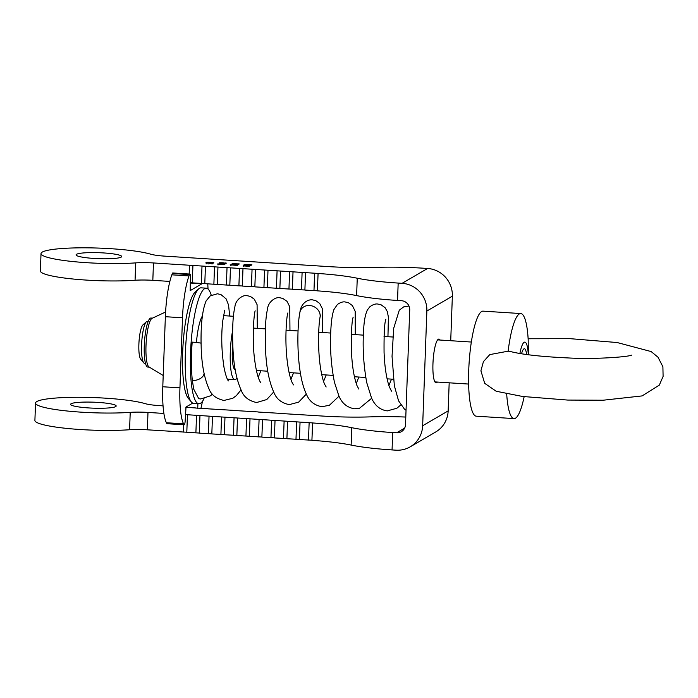 <?xml version="1.0" encoding="UTF-8"?>
<svg xmlns="http://www.w3.org/2000/svg" width="698" height="698" viewBox="0 0 698 698"><rect width="100%" height="100%" fill="white"/><g stroke="black" fill="none" stroke-linecap="round" stroke-linejoin="round"><path stroke-width="1.05" d="M152.26 318.122L150.951 318.035A24.561 4.947 93.7 0 0 144.451 342.238A24.561 4.947 93.7 0 0 147.819 367.061L149.128 367.148M165.583 312.006L151.824 318.436A24.561 4.947 93.7 0 0 146.17 342.343A24.561 4.947 93.7 0 0 148.735 366.782L163.21 375.507M196.435 342.509A31.576 6.352 -86.3 0 1 202.411 315.985M204.052 398.759A57.899 11.648 -86.3 0 1 198.86 403.723A57.899 11.648 -86.3 0 1 190.92 345.205A57.899 11.648 -86.3 0 1 206.242 288.169A57.899 11.648 -86.3 0 1 211.25 295.228M212.375 394.126L210.482 395.81L200.736 398.959L198.747 398.68L193.747 389.214L192.343 380.532C191.147 369.347 191.095 356.547 192.186 342.116A10.426 0.611 4.4 0 1 201.076 343.146L201.19 347.648M198.86 403.723L193.712 403.4A57.899 11.648 -86.3 0 1 191.4 402.013A57.899 11.648 -86.3 0 1 185.781 344.873A57.899 11.648 -86.3 0 1 198.633 288.92A57.899 11.648 -86.3 0 1 201.103 287.838L206.242 288.169M191.4 402.013L188.338 398.375A54.383 10.941 -86.3 0 1 183.051 344.699A54.383 10.941 -86.3 0 1 195.126 292.139L198.633 288.92M235.252 369.992A21.926 4.415 -86.3 0 1 232.722 344.428M236.962 378.142A31.576 6.352 -86.3 0 1 234.833 379.66A31.576 6.352 -86.3 0 1 230.323 362.908A31.576 6.352 -86.3 0 1 232.6 330.791M166.848 423.529A3.507 0.707 93.7 0 0 167.049 423.695L184.193 424.794A3.507 0.707 -86.3 0 1 184.002 424.628L166.848 423.529A83.332 16.769 -86.3 0 1 166.421 422.744L183.574 423.834A43.861 8.83 -86.3 0 1 179.944 387.861L162.791 386.762A43.861 8.83 93.7 0 0 166.421 422.744M162.791 386.762L165.365 316.7L182.51 317.791A43.861 8.83 -86.3 0 1 189.001 275.919L171.848 274.829A43.861 8.83 93.7 0 0 165.365 316.7M171.848 274.829A83.332 16.769 -86.3 0 1 172.354 273.494L189.498 274.593A3.507 0.707 -86.3 0 1 189.917 274.07A3.507 0.707 -86.3 0 1 190.423 277.15L190.188 290.56M189.917 274.07L172.764 272.979A3.507 0.707 93.7 0 0 172.354 273.494M207.742 283.842A43.861 8.83 -86.3 0 1 208.021 289.007M190.205 283.03L201.94 283.781L202.167 283.318M201.94 283.781L190.284 290.569M189.498 274.593A83.332 16.769 93.7 0 0 189.001 275.919M182.51 317.791L179.944 387.861M183.574 423.834A83.332 16.769 93.7 0 0 184.002 424.628M192.718 403.112L186.017 407.021L185.153 420.868A3.507 0.707 -86.3 0 1 184.193 424.794M197.9 403.662L197.726 408.295M202.429 401.402A43.861 8.83 -86.3 0 1 200.937 408.278M528.36 354.767L528.177 339.498A52.629 10.592 93.7 0 0 520.752 313.55L483.025 311.142A52.629 10.592 93.7 0 0 468.742 370.027A52.629 10.592 93.7 0 0 476.306 416.191L514.033 418.599A52.629 10.592 93.7 0 0 524.146 396.673M520.752 313.55A52.629 10.592 93.7 0 0 508.135 351.181L509.776 351.364C521.746 354.523 541.543 356.73 569.149 357.987C594.766 359.435 628.244 356.948 631.603 355.125M528.29 354.759A24.404 4.912 93.7 0 0 519.888 353.502M496.243 391.273L484.691 383.342L480.913 370.804L483.417 361.643L489.795 354.593L508.135 351.181M506.687 393.873A52.629 10.592 93.7 0 0 514.033 418.599M521.546 353.773A17.729 3.569 -86.3 0 1 523.631 349.087A17.729 3.569 -86.3 0 1 523.901 348.887A17.729 3.569 -86.3 0 1 526.632 354.532M521.991 353.851A14.222 2.862 93.7 0 0 521.729 353.109M145.498 363.396L144.608 363.344A21.053 4.24 -86.3 0 1 143.771 362.838A21.053 4.24 -86.3 0 1 141.589 344.751A21.053 4.24 -86.3 0 1 146.397 321.717A21.053 4.24 -86.3 0 1 147.295 321.324L148.185 321.377M146.397 321.717L142.898 324.928A17.546 3.534 93.7 0 0 138.885 344.123A17.546 3.534 93.7 0 0 140.708 359.2L143.771 362.838M248.584 264.385L245.513 264.368L248.584 264.385M245.513 264.368L246.01 264.673M251.132 264.908L250.626 264.551M244.693 264.376L251.899 264.769L244.745 264.446M247.205 265.406L245.015 264.952L247.205 265.51M248.06 264.908L250.983 265.214L247.79 265.545L243.942 264.874L248.06 264.908L248.043 265.397M247.886 265.013L247.869 265.502M233.734 264.385L231.815 264.193L233.734 264.542M231.815 264.193L232.591 264.525M234.615 264.446L237.634 264.568L234.607 264.612M237.625 264.76L237.634 265.388M234.746 264.245L238.315 264.612L235.784 264.76L231.143 264.149L234.737 264.429M219.085 263.416L225.803 263.512L224.904 264.036L219.093 263.643M225.009 263.46L224.992 263.992M208.946 263.085L211.983 263.268L209.06 263.39M211.974 263.451L211.983 264.106M206.538 262.823L212.733 263.321L206.032 262.675L206.913 262.727L206.46 263.757M206.381 263.12L205.762 262.945M210.499 262.308L207.428 262.282L210.499 262.308M207.428 262.282L207.925 262.588M213.038 262.823L212.541 262.474M206.608 262.3L213.806 262.692L206.66 262.361M223.936 264.149L224.634 264.193L223.927 264.612L217.34 263.992L223.936 264.149L223.918 264.612M218.003 264.228L217.34 263.992M223.273 262.771L220.202 262.745L223.273 262.771M220.202 262.745L220.699 263.05M225.812 263.286L225.314 262.937M219.381 262.762L226.58 263.155L219.434 262.823M236.744 264.97L237.451 265.013L236.735 265.423L230.157 264.812L236.744 264.97L236.727 265.423M230.811 265.048L230.157 264.812M236.09 263.591L233.01 263.565L236.09 263.591M232.949 264.472L232.984 263.6L233.516 263.87M238.629 264.106L238.123 263.757M232.19 263.582L239.397 263.975L232.251 263.643M243.305 265.668L250.024 265.772L249.125 266.296L243.314 265.903M249.23 265.72L249.203 266.243M76.579 254.273A22.807 2.993 -177.9 0 1 101.306 252.807A22.807 2.993 -177.9 0 1 121.67 256.532A22.807 2.993 -177.9 0 1 98.767 258.688A22.807 2.993 -177.9 0 1 76.082 254.857A22.807 2.993 -177.9 0 1 76.579 254.273M450.725 340.72L452.356 296.188A26.315 25.547 -120.2 0 0 427.586 268.468L423.669 268.224A70.175 9.205 -177.9 0 0 375.829 267.395A70.175 9.205 2.1 0 1 329.7 266.68L165.121 256.166A21.053 2.766 2.1 0 1 150.655 254.177A57.899 7.599 2.1 0 0 85.758 247.825A57.899 7.599 2.1 0 0 41.016 253.575A57.899 7.599 2.1 0 0 74.084 261.671A57.899 7.599 2.1 0 0 135.7 262.884L135.063 280.264A21.053 2.766 -177.9 0 1 152.827 280.334L153.464 262.954A21.053 2.766 2.1 0 0 135.7 262.884M153.464 262.954L318.079 273.433L317.398 290.857A70.175 9.205 -177.9 0 1 356.617 295.603A70.175 9.205 2.1 0 0 397.537 300.454L398.174 283.074A70.175 9.205 -177.9 0 1 357.254 278.223A70.175 9.205 2.1 0 0 318.035 273.476M185.38 414.603L312.599 422.909L311.919 440.333A70.175 9.205 -177.9 0 1 351.138 445.071A70.175 9.205 2.1 0 0 392.058 449.931L395.975 450.175A26.315 25.547 59.8 0 0 410.18 446.842A26.315 25.547 59.8 0 0 422.656 425.754L426.862 311.038A26.315 25.547 59.8 0 0 402.1 283.318L398.174 283.074M311.927 440.237L299.416 439.531L300.053 422.15M299.416 439.435L286.904 438.728L287.541 421.348M286.904 438.641L274.393 437.934L275.029 420.554M274.393 437.838L261.881 437.131L262.518 419.751M261.881 437.035L249.361 436.329L250.006 418.948M249.369 436.241L236.849 435.535L237.486 418.154M236.858 435.439L224.337 434.732L224.974 417.352M224.346 434.636L211.826 433.929L212.462 416.549M211.834 433.842L199.314 433.135L199.951 415.755M199.323 433.039L186.802 432.332L187.439 414.952M186.811 432.236L147.348 429.811L147.985 412.431A21.053 2.766 2.1 0 0 130.221 412.361L129.584 429.741A21.053 2.766 -177.9 0 1 147.348 429.811M129.584 429.741A57.899 7.599 -177.9 0 1 67.968 428.528A57.899 7.599 -177.9 0 1 34.9 420.432L35.537 403.051A57.899 7.599 2.1 0 0 68.605 411.148A57.899 7.599 2.1 0 0 130.221 412.361M405.791 417.055A70.175 9.205 -177.9 0 0 370.341 416.872A70.175 9.205 2.1 0 1 324.221 416.156L283.248 413.635M283.248 413.539L258.225 412.038M258.225 411.942L233.193 410.433M233.202 410.345L208.17 408.836M208.179 408.74L195.658 408.033M195.667 407.946L185.834 407.318M163.062 405.861L159.641 405.643A21.053 2.766 2.1 0 1 145.175 403.645A57.899 7.599 2.1 0 0 80.27 397.293A57.899 7.599 2.1 0 0 35.537 403.051M71.1 403.749A22.807 2.993 -177.9 0 1 95.827 402.284A22.807 2.993 -177.9 0 1 116.182 406.009A22.807 2.993 -177.9 0 1 115.694 406.594A22.807 2.993 -177.9 0 1 90.958 408.06A22.807 2.993 -177.9 0 1 70.603 404.334A22.807 2.993 -177.9 0 1 71.1 403.749M147.985 412.431L163.899 413.443M392.058 449.931L392.695 432.551A70.175 9.205 -177.9 0 1 351.775 427.691A70.175 9.205 2.1 0 0 312.556 422.953M392.695 432.551L396.612 432.795A8.769 8.516 -120.2 0 0 405.512 424.654L409.717 309.938A8.769 8.516 -120.2 0 0 401.463 300.707L397.537 300.454M317.407 290.761L313.978 290.638L314.615 273.258M308.499 440.115L309.135 422.735M283.475 438.51L284.112 421.13M292.383 289.164L288.955 289.033L289.591 271.653M293.02 271.871L292.383 289.26L301.466 289.836L302.103 272.456M258.443 436.913L259.08 419.533M267.36 287.567L263.931 287.436L264.568 270.056M267.997 270.274L267.36 287.655L276.443 288.239L277.08 270.859M233.42 435.316L234.057 417.936M242.337 285.962L238.899 285.84L239.545 268.46M242.974 268.678L242.337 286.058L251.42 286.634L252.057 269.254M208.397 433.711L209.034 416.331M217.314 284.365L213.876 284.234L214.513 266.854M217.951 267.072L217.314 284.452L226.388 285.037L227.025 267.657M183.373 432.114L183.644 424.759M192.29 282.76L190.222 282.507M189.167 274.026L189.49 265.257M192.918 265.476L192.282 282.856L201.364 283.44L202.001 266.06M195.885 432.917L196.522 415.528M204.802 283.562L201.364 283.44M205.43 266.278L204.793 283.658L213.876 284.234M220.908 434.514L221.545 417.134M229.825 285.159L226.388 285.037M230.462 267.875L229.825 285.255L238.899 285.84M245.932 436.11L246.569 418.73M254.849 286.765L251.42 286.634M255.485 269.472L254.849 286.861L263.931 287.436M270.955 437.716L271.592 420.336M279.872 288.361L276.443 288.239M280.509 271.077L279.872 288.457L288.955 289.033M295.987 439.312L296.624 421.932M304.895 289.967L301.466 289.836M305.532 272.674L304.895 290.054L313.978 290.638M169.858 281.425L152.827 280.334M135.063 280.264A57.899 7.599 -177.9 0 1 73.447 279.052A57.899 7.599 -177.9 0 1 40.379 270.955L41.016 253.575M437.402 382.059A21.926 4.415 -86.3 0 1 436.11 382.853A21.926 4.415 -86.3 0 1 433.022 362.157A21.926 4.415 -86.3 0 1 438.309 339.245A21.926 4.415 -86.3 0 1 438.911 339.08A21.926 4.415 -86.3 0 1 440.089 340.039M410.18 446.842L435.674 431.992A26.315 25.547 -120.2 0 0 448.151 410.904L449.18 382.809M319.989 317.529A10.426 9.091 -154.9 0 0 320.05 317.224A10.426 9.091 -154.9 0 0 309.607 305.515A10.426 9.091 -154.9 0 0 299.922 312.242A10.426 9.091 -154.9 0 0 299.87 312.547M204.078 373.526A10.426 6.779 173.5 0 1 192.343 380.532M402.1 283.318L427.586 268.468M396.612 432.795L404.648 428.118M357.254 278.223L356.617 295.603M351.775 427.691L351.138 445.071M452.356 296.188L426.862 311.038M422.656 425.754L448.151 410.904M233.429 316.281L223.456 315.644M234.833 379.66L227.374 379.18M234.275 369.076L235.104 369.129M256.419 370.49L267.77 371.214M289.085 372.575L300.428 373.299M321.743 374.66L333.094 375.393M354.41 376.754L365.761 377.478M387.076 378.839L393.402 379.241M434.933 381.902L468.628 384.057M253.374 328.104L265.38 328.871M286.032 330.189L298.046 330.957M318.698 332.274L330.704 333.042M351.364 334.368L363.37 335.136M384.022 336.453L392.756 337.012M437.62 339.882L471.316 342.037M528.133 338.757L570.118 338.67L617.154 342.535L651.164 351.565L658.031 357.254L662.899 366.738L663.1 376.405L659.34 385.087L642.108 395.914L603.089 400.224L567.692 400.067L522.453 396.455L496.165 391.246M406.035 410.302L404.5 409.185L398.558 400.827L394.353 385.741L392.04 356.355L393.681 328.348L399.273 310.226L403.619 306.902L408.958 306.012M400.774 404.962L396.874 408.243L387.277 410.895C380.122 409.927 374.878 405.625 371.545 398.008L366.703 382.513C363.449 364.243 362.437 346.609 363.667 329.613C364.033 321.159 365.263 314.624 367.366 309.982L369.888 306.745C372.88 304.572 375.48 303.665 377.705 304.023L381.16 304.851L385.069 307.67L387.32 311.596L388.402 317.189L387.948 336.706M371.668 398.27L359.47 408.304L354.628 408.801C347.211 407.623 341.968 403.339 338.888 395.932L334.447 382.286C331.114 365.438 329.892 348.459 330.782 331.367C331.184 321.569 332.239 314.301 333.932 309.563L337.361 304.537C340.24 302.47 342.797 301.597 345.048 301.929L348.494 302.757L352.403 305.576L355.186 311.378L355.282 334.612M339.01 396.185L329.439 405.25L321.961 406.707C314.51 405.398 309.362 401.306 306.518 394.449C303.874 388.865 301.885 382.042 300.541 373.971C296.711 352.071 297.496 323.61 299.931 312.242C300.908 303.333 307.678 299.294 312.381 299.835L315.758 300.629L319.675 303.421L322.415 308.839L322.624 332.527M391.508 379.127L388.882 385.601M358.868 377.042L356.216 383.525M326.21 374.948L323.558 381.431M229.686 316.037L228.56 305.035L226.126 298.875L220.987 294.608L217.462 293.771L210.22 295.891L206.137 300.882C202.516 309.467 200.823 323.558 201.068 343.172M201.164 346.95C201.635 364.007 204.191 377.854 208.842 388.489C211.084 394.736 216.127 398.724 223.962 400.451L232.827 398.261L236.482 395.504L241.019 389.912M257.292 328.348L257.091 304.677L254.342 299.241L250.416 296.449L247.04 295.655C242.389 294.696 235.418 300.28 234.929 306.596C232.704 316.229 232.085 331.114 233.08 351.269C234.013 367.384 236.77 380.48 241.334 390.548C243.724 396.874 248.82 400.861 256.611 402.528L266.758 399.544L273.686 391.997M289.958 330.442L289.757 306.762L287.009 301.327L282.777 298.412L279.715 297.741C275.056 296.781 268.076 302.374 267.587 308.691C265.397 318.183 264.76 332.859 265.694 352.726C266.601 369.067 269.358 382.356 273.965 392.581C276.583 399.125 281.695 403.139 289.286 404.622L298.648 402.135L306.343 394.091M326.158 386.989L324.64 384.293C322.921 380.349 321.49 374.503 320.347 366.755C317.616 348.415 318.497 325.076 320.042 317.224L320.522 315.06M224.73 310.139L222.706 321.141C221.092 335.982 221.554 351.513 224.067 367.733C226.571 380.035 228.769 381.291 228.377 380.855M255.198 310.863C254.063 312.486 251.734 339.35 254.709 360.212C255.983 369.809 257.649 376.719 259.7 380.951L260.851 382.836M287.864 312.966C287.122 313.315 284.383 336.026 287.07 359.758C288.291 370.324 290.028 378.019 292.27 382.844L293.5 384.912M258.225 377.26L260.877 370.778M290.892 379.346L293.544 372.863M391.491 391.168L389.24 386.631C386.36 377.993 384.633 366.59 384.066 352.42C383.909 333.819 384.502 322.755 385.846 319.239M358.824 389.074L356.966 385.566C353.877 377.086 352.019 365.342 351.399 350.326C351.242 331.707 351.844 320.644 353.179 317.154M245.478 264.402L245.452 265.266M251.167 264.69L251.132 265.554M231.78 264.237L231.753 265.109M219.006 264.341L219.041 263.469M208.903 263.146L208.868 264.01M207.393 262.317L207.358 263.19M213.073 262.605L213.047 263.478M218.046 265.013L218.081 264.149M220.167 262.78L220.14 263.652M225.855 263.067L225.82 263.94M230.864 265.833L230.89 264.97M238.664 263.888L238.629 264.76M243.227 266.592L243.262 265.72"/></g></svg>
